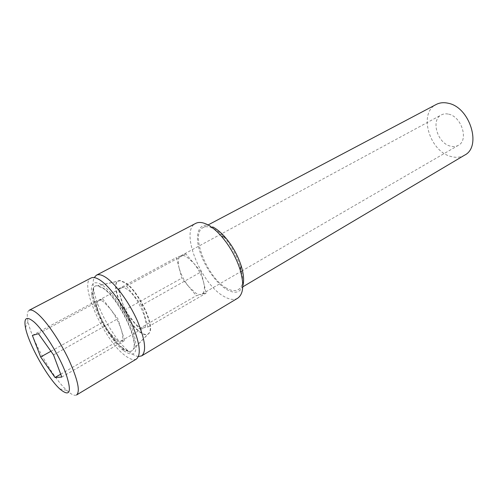 <?xml version="1.0" encoding="UTF-8"?>
<svg xmlns="http://www.w3.org/2000/svg" width="498" height="498" viewBox="0 0 498 498"><rect width="100%" height="100%" fill="white"/><g stroke="black" fill="none" stroke-linecap="round" stroke-linejoin="round"><path stroke-width="0.37" stroke-dasharray="2.49 1.87" d="M138.083 326.146C127.357 318.832 115.057 290.521 121.63 287.875C122.925 287.209 124.712 287.645 127.002 289.189C137.759 295.874 150.626 325.381 143.984 327.759C142.565 328.518 140.598 327.983 138.083 326.146M115.548 339.132L109.155 332.272C104.449 325.904 100.907 319.218 98.517 312.227C96.481 305.753 96.469 301.813 98.48 300.4L98.797 300.263C99.992 299.877 101.598 300.425 103.628 301.906L110.22 308.766L102.675 298.937L95.031 301.545L101.953 322.741L116.445 341.927L124.687 340.508L117.852 318.714L110.22 308.766C115.2 315.433 118.891 322.411 121.3 329.701C123.155 335.901 123.124 339.661 121.219 340.968L120.51 341.223C119.221 341.416 117.572 340.719 115.548 339.132M149.207 332.845C147.476 335.621 144.364 335.366 139.863 332.085C124.158 321.291 107.568 279.328 120.018 280.766L125.098 282.852C137.971 290.726 154.654 325.568 149.207 332.845L133.072 349.447C139.241 341.167 118.493 298.296 103.347 288.491L97.434 285.871C83.266 284.034 103.864 334.413 122.228 348.002C127.532 352.154 131.142 352.634 133.072 349.447M136.421 359.027C133.62 360.527 129.636 359.214 124.469 355.074C103.516 339.244 78.659 283.181 91.016 278.015M29.177 310.279C27.153 311.487 26.743 315.072 27.938 321.042C31.393 339.493 51.829 376.276 66.053 389.673L66.794 390.376C71.264 394.509 74.544 396.028 76.624 394.933M38.464 333.716L102.675 298.937M53.504 354.9L117.852 318.714M32.376 335.409L95.031 301.545M50.921 351.258L101.953 322.741M60.7 374.197L116.445 341.927M61.777 377.086L124.687 340.508M464.597 155.158C460.544 157.468 455.975 157.91 450.902 156.472C429.481 151.361 418.164 112.928 436.192 104.48M226.528 288.186C207.243 277.977 189.694 233.481 203.184 227.542C205.78 226.204 209.073 226.515 213.063 228.482C232.591 237.004 251.471 284.227 238.013 289.687C234.994 291.355 231.159 290.857 226.528 288.186M242.812 285.746C240.21 292.787 234.888 294.075 226.851 289.612C215.292 282.858 202.537 263.629 198.683 247.375C194.674 231.053 200.762 220.894 212.708 226.926M237.621 298.252C233.973 300.282 229.335 299.634 223.708 296.304C200.682 283.748 179.597 230.53 195.67 223.403M138.463 356.524C135.954 356.257 132.991 354.769 129.573 352.055L127.706 350.492C113.594 338.298 96.78 308.299 93.749 289.898C92.784 284.414 92.939 280.306 94.215 277.579M123.392 350.474L121.767 349.098C109.442 338.391 94.539 311.798 91.831 295.694C89.957 283.188 93.605 279.752 102.756 285.379C113.488 292.812 128.739 316.61 134.08 334.469C138.593 353.138 135.026 358.479 123.392 350.474M122.552 347.816C104.175 334.233 83.589 283.86 97.776 285.69L103.684 288.305C118.841 298.103 139.577 340.962 133.402 349.254C131.472 352.441 127.855 351.962 122.552 347.816M149.531 332.658C147.8 335.434 144.681 335.185 140.175 331.898C124.463 321.11 107.885 279.154 120.348 280.592L125.428 282.677C138.301 290.546 154.978 325.368 149.531 332.658L133.402 349.254M141.656 305.33L126.448 286.07L118.263 288.989L124.705 310.03L139.228 328.736L147.981 326.962L141.656 305.33L201.092 271.902L185.854 253.893L181.079 255.748C182.548 255.194 184.378 255.536 186.576 256.775L193.429 262.844C198.403 268.939 201.815 275.519 203.676 282.584L201.092 271.902M126.448 286.07L185.854 253.893M203.676 282.584C205.027 288.635 204.485 292.457 202.057 294.057L206.216 293.104L203.676 282.584M201.18 294.418C199.636 294.797 197.781 294.318 195.608 292.98L188.966 286.885L196.287 295.7L201.18 294.418M188.966 286.885C184.26 281.04 180.973 274.722 179.106 267.936L181.733 278.164L188.966 286.885M179.106 267.936C177.574 261.631 178.103 257.628 180.687 255.928L176.435 257.553L179.106 267.936M448.642 114.173C461.665 116.588 468.898 140.28 458.341 145.335C455.981 146.661 453.317 146.922 450.348 146.119C437.449 143.206 430.565 119.999 441.303 114.938C443.469 113.787 445.909 113.532 448.642 114.173M118.263 288.989L176.435 257.553M124.705 310.03L181.733 278.164M139.228 328.736L196.287 295.7M147.981 326.962L206.216 293.104M98.48 300.4L121.63 287.875M120.018 280.766L97.434 285.871M25.51 327.809L27.938 321.042M121.219 340.968L143.984 327.759M59.754 388.913L66.794 390.376M203.184 227.542L208.152 224.915M121.767 349.098L127.706 350.492M91.831 295.694L93.749 289.898M120.348 280.592L97.776 285.69M202.057 294.057L240.702 271.634M241.605 271.111L458.341 145.335M238.013 289.687L242.775 286.86M180.687 255.928L441.303 114.938"/><path stroke-width="0.75" d="M91.016 278.015C93.331 276.832 96.612 277.716 100.857 280.66C110.444 287.346 123.629 305.529 131.677 323.463C139.826 342.842 141.407 354.694 136.421 359.027L76.624 394.933C80.396 391.279 77.75 379.464 68.687 359.475C59.866 340.918 46.644 321.54 37.792 313.927C33.87 310.578 30.994 309.358 29.177 310.279L91.016 278.015M34.007 321.932C26.481 315.788 23.643 317.749 25.51 327.809C28.604 343.894 46.75 376.532 59.113 388.297L59.754 388.913C70.025 397.46 72.061 392.281 65.867 373.369C59.131 355.205 43.718 330.411 34.007 321.932M53.504 354.9L38.464 333.716L32.376 335.409L40.655 356.991L55.023 377.484L61.777 377.086L53.504 354.9M40.655 356.991L50.921 351.258M55.023 377.484L60.7 374.197M208.152 224.915L436.192 104.48C439.69 102.656 443.643 102.239 448.057 103.217C469.826 106.946 482.101 146.717 464.597 155.158L242.775 286.86M212.708 226.926C216.742 228.974 220.888 232.41 225.14 237.229C232.392 245.726 237.751 255.281 241.206 265.901C243.709 274.149 244.244 280.766 242.812 285.746M94.215 277.579L96.4 275.201L195.67 223.403C198.708 221.847 202.574 222.226 207.268 224.53C211.874 226.876 216.624 230.823 221.517 236.376C229.871 246.18 236.046 257.198 240.048 269.437C244.35 284.483 243.541 294.094 237.621 298.252L141.631 355.896L138.463 356.524M96.4 275.201C98.76 274 102.078 274.852 106.348 277.766C115.99 284.377 129.175 302.454 137.155 320.332C145.223 339.655 146.717 351.513 141.631 355.896M225.14 237.229L221.517 236.376M241.206 265.901L240.048 269.437M240.702 271.634L241.605 271.111"/></g></svg>
